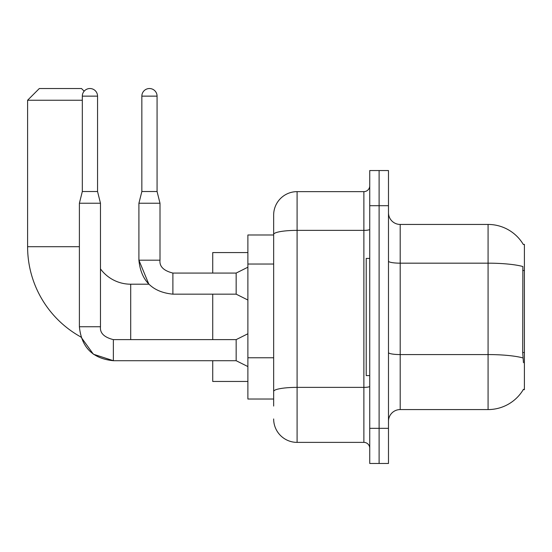 <?xml version="1.0" encoding="UTF-8"?>
<svg xmlns="http://www.w3.org/2000/svg" width="552" height="552" viewBox="0 0 552 552"><rect width="100%" height="100%" fill="white"/><g stroke="black" fill="none" stroke-linecap="round" stroke-linejoin="round"><path stroke-width="0.83" d="M400.2 409.57L488.078 409.57A41.007 41.007 0 0 0 523.455 389.305L523.248 389.657L524.4 389.657L524.4 244.363L523.337 244.508A41.007 41.007 0 0 0 488.078 224.443A41.007 41.007 0 0 1 523.248 244.363A41.007 41.007 0 0 0 488.078 224.443L400.2 224.443A11.716 11.716 0 0 1 388.484 212.727A11.716 11.716 0 0 0 400.2 224.443L400.2 409.57A11.716 11.716 0 0 0 388.484 421.293M273.654 406.058L273.654 234.434L273.654 234.993L247.882 234.993L247.882 399.027L273.654 399.027M379.107 428.317L379.107 463.473L388.484 463.473L388.484 428.317L379.107 428.317L379.107 463.473L369.736 463.473L369.736 428.317L379.107 428.317L379.107 205.696L379.107 428.317M369.736 428.317L369.736 170.547L379.107 170.547L379.107 205.696L379.107 170.547L388.484 170.547L388.484 428.317M523.455 362.705L522.703 352.528L522.868 266.526A41.007 7.121 180 0 0 488.078 263.173L488.078 224.443A41.007 41.007 0 0 1 523.337 244.508M369.736 229.349A5.858 1.014 0 0 1 363.878 230.37L297.093 230.37A23.432 4.071 180 0 0 273.654 234.434L273.654 215.073A23.432 23.432 0 0 1 297.093 191.641L297.093 442.38L363.878 442.38L363.878 191.641A5.858 5.858 0 0 0 369.736 185.782M297.093 191.641L363.878 191.641M273.654 257.004L273.654 215.073M273.654 395.515L273.654 364.803M369.736 448.238A5.858 5.858 0 0 0 363.878 442.38M297.093 442.38A23.432 23.432 0 0 1 273.654 418.947M369.736 258.426L366.217 258.426L366.217 375.595L369.736 375.595M82.317 96.145L97.552 96.145A7.618 7.618 0 0 0 89.935 88.527A7.618 7.618 0 0 0 82.317 96.145L82.317 191.523L79.391 203.239L79.391 326.736C81.427 347.353 92.75 358.676 113.367 360.711L93.385 354.212L80.985 337.037L93.385 354.212L113.367 360.711L93.385 354.212L80.985 337.037L93.385 354.212L113.367 360.691L93.385 354.212L80.985 337.037A103.107 103.107 0 0 1 27.6 246.709L27.6 100.243L39.316 88.527L81.496 88.527L84.152 91.183M130.707 339.625L130.707 284.204A37.495 37.495 0 0 1 100.478 268.886M82.317 100.243L27.6 100.243M212.727 294.161L212.727 339.625M212.727 360.711L212.727 381.453L247.882 381.453M247.882 252.568L212.727 252.568L212.727 273.067M247.882 366.569L236.159 360.711L236.159 339.625L247.882 333.767M236.159 360.711L113.367 360.711C92.75 358.676 81.427 347.353 79.391 326.736C81.427 347.353 92.75 358.676 113.367 360.711C92.75 358.676 81.427 347.353 79.391 326.736L100.478 326.736L100.478 203.239L79.391 203.239M82.317 191.523L97.552 191.523L100.478 203.239M97.552 96.145L97.552 191.523M157.072 191.523L141.843 191.523L141.843 96.145A7.618 7.618 0 0 1 149.454 88.527A7.618 7.618 0 0 1 157.072 96.145L157.072 191.523L160.004 203.239L160.004 260.185C159.293 266.43 163.592 270.728 172.893 273.067L172.893 273.088M247.882 300.019L236.159 294.161L236.159 273.067L247.882 267.209M130.707 284.204L148.854 284.204L138.911 260.185C140.946 280.795 152.276 292.125 172.893 294.161L172.893 273.067C163.592 270.728 159.293 266.43 160.004 260.185L138.911 260.185L138.911 203.239L160.004 203.239M524.4 270.508L522.703 270.508M524.4 352.528L522.703 352.528M273.654 264.035L247.882 264.035M273.654 357.772L247.882 357.772M488.078 409.57L488.078 263.173L400.2 263.173A11.716 2.035 0 0 1 388.484 261.137M522.992 357.951A41.007 7.121 180 0 0 488.078 354.57L400.2 354.57A11.716 2.035 -0 0 1 388.484 352.535M388.484 205.696L369.736 205.696M369.736 386.359A5.858 1.014 0 0 1 363.878 387.373L297.093 387.373A23.432 4.071 180 0 0 273.654 391.444M27.6 246.709L79.391 246.709M79.391 326.736C81.427 347.353 92.75 358.676 113.367 360.711L113.367 339.646M141.843 96.145L157.072 96.145M100.478 326.736C99.774 332.987 104.066 337.279 113.367 339.625C104.066 337.279 99.774 332.987 100.478 326.736C99.774 332.987 104.066 337.279 113.367 339.625C104.066 337.279 99.774 332.987 100.478 326.736C99.774 332.987 104.066 337.279 113.367 339.625L236.159 339.625M172.893 273.067C163.592 270.728 159.293 266.43 160.004 260.185C159.293 266.43 163.592 270.728 172.893 273.067C163.592 270.728 159.293 266.43 160.004 260.185C159.293 266.43 163.592 270.728 172.893 273.067C163.592 270.728 159.293 266.43 160.004 260.185C159.293 266.43 163.592 270.728 172.893 273.067C163.592 270.728 159.293 266.43 160.004 260.185C159.293 266.43 163.592 270.728 172.893 273.067L236.159 273.067M172.893 294.161C152.276 292.125 140.946 280.795 138.911 260.185C140.946 280.795 152.276 292.125 172.893 294.161C152.276 292.125 140.946 280.795 138.911 260.185C140.946 280.795 152.276 292.125 172.893 294.161L236.159 294.161M141.843 191.523L138.911 203.239"/></g></svg>
